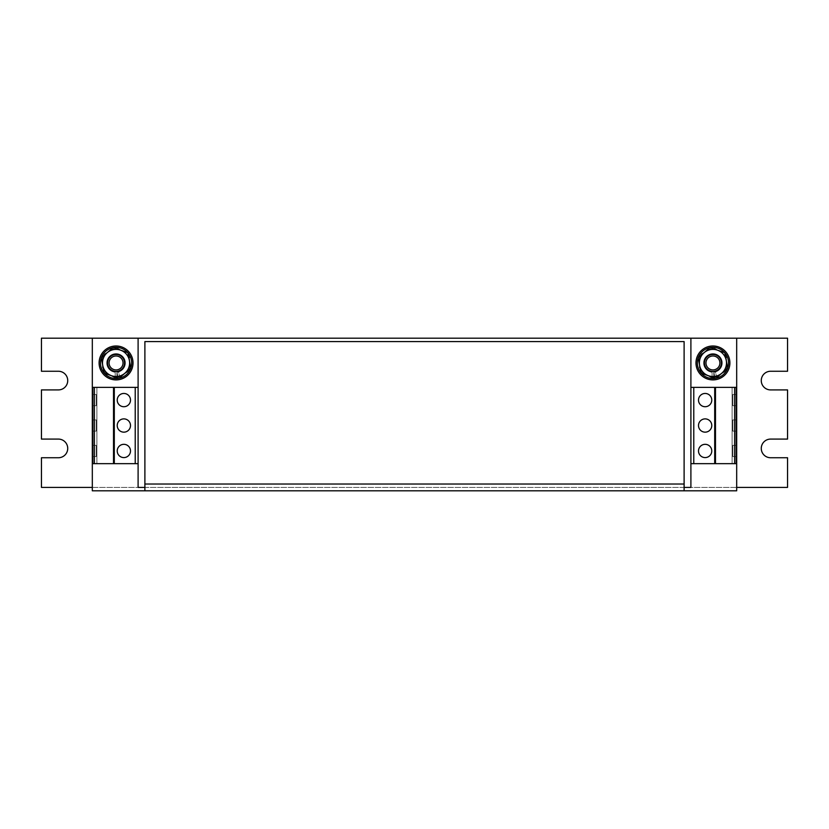 <?xml version="1.0" encoding="UTF-8"?>
<svg xmlns="http://www.w3.org/2000/svg" width="829" height="829" viewBox="0 0 829 829"><rect width="100%" height="100%" fill="white"/><g stroke="black" fill="none" stroke-linecap="round" stroke-linejoin="round"><path stroke-width="0.62" stroke-dasharray="4.14 3.11" d="M698.505 425.526A6.632 6.632 180 0 0 705.137 432.158A6.632 6.632 180 0 0 711.779 425.526A6.632 6.632 180 0 0 705.137 418.883A6.632 6.632 180 0 0 698.505 425.526M698.505 450.955A6.632 6.632 180 0 0 705.137 457.587A6.632 6.632 180 0 0 711.779 450.955A6.632 6.632 180 0 0 705.137 444.323A6.632 6.632 180 0 0 698.505 450.955M698.505 400.086A6.632 6.632 180 0 0 705.137 406.718A6.632 6.632 180 0 0 711.779 400.086A6.632 6.632 180 0 0 705.137 393.454A6.632 6.632 180 0 0 698.505 400.086M130.495 450.955A6.632 6.632 0 0 0 123.863 444.323A6.632 6.632 0 0 0 117.221 450.955A6.632 6.632 0 0 0 123.863 457.587A6.632 6.632 0 0 0 130.495 450.955M130.495 425.526A6.632 6.632 0 0 0 123.863 418.883A6.632 6.632 0 0 0 117.221 425.526A6.632 6.632 0 0 0 123.863 432.158A6.632 6.632 0 0 0 130.495 425.526M130.495 400.086A6.632 6.632 0 0 0 123.863 393.454A6.632 6.632 0 0 0 117.221 400.086A6.632 6.632 0 0 0 123.863 406.718A6.632 6.632 0 0 0 130.495 400.086M107.583 362.947A8.477 8.477 0 0 1 116.06 354.47A8.477 8.477 0 0 1 124.537 362.947A8.477 8.477 0 0 0 116.06 354.47A8.477 8.477 0 0 0 107.583 362.947A8.477 8.477 0 0 1 116.06 354.47A8.477 8.477 0 0 1 124.537 362.947A8.477 8.477 0 0 1 116.06 371.433A8.477 8.477 0 0 1 107.583 362.947A8.477 8.477 0 0 1 116.06 354.47A8.477 8.477 0 0 1 124.537 362.947A8.477 8.477 0 0 1 116.06 371.433A8.477 8.477 0 0 1 107.583 362.947A8.477 8.477 0 0 1 116.06 354.47A8.477 8.477 0 0 1 124.537 362.947A8.477 8.477 0 0 1 116.06 371.433A8.477 8.477 0 0 1 107.583 362.947A8.477 8.477 0 0 0 116.06 371.433A8.477 8.477 0 0 0 124.537 362.947A8.477 8.477 0 0 1 116.06 371.433A8.477 8.477 0 0 1 107.583 362.947M116.06 345.994A16.953 16.953 0 0 0 99.179 364.553A16.953 16.953 0 0 0 116.06 379.91A16.953 16.953 0 0 0 133.013 362.947A16.953 16.953 0 0 0 116.06 345.994A16.953 16.953 0 0 0 99.107 362.947A16.953 16.953 0 0 0 119.252 379.599A16.953 16.953 0 0 0 116.06 345.994M704.463 362.947A8.477 8.477 0 0 1 712.94 354.47A8.477 8.477 0 0 1 721.417 362.947A8.477 8.477 0 0 0 712.94 354.47A8.477 8.477 0 0 0 704.463 362.947A8.477 8.477 0 0 1 712.94 354.47A8.477 8.477 0 0 1 721.417 362.947A8.477 8.477 0 0 1 712.94 371.433A8.477 8.477 0 0 1 704.463 362.947A8.477 8.477 0 0 1 712.94 354.47A8.477 8.477 0 0 1 721.417 362.947A8.477 8.477 0 0 1 712.94 371.433A8.477 8.477 0 0 1 704.463 362.947A8.477 8.477 0 0 1 712.94 354.47A8.477 8.477 0 0 1 721.417 362.947A8.477 8.477 0 0 1 712.94 371.433A8.477 8.477 0 0 1 704.463 362.947A8.477 8.477 0 0 0 712.94 371.433A8.477 8.477 0 0 0 721.417 362.947A8.477 8.477 0 0 1 712.94 371.433A8.477 8.477 0 0 1 704.463 362.947M712.94 379.91A16.953 16.953 0 0 0 729.893 362.947A16.953 16.953 0 0 0 709.748 346.294A16.953 16.953 0 0 0 712.94 379.91A16.953 16.953 0 0 0 729.821 361.351A16.953 16.953 0 0 0 712.94 345.994A16.953 16.953 0 0 0 695.987 362.947A16.953 16.953 0 0 0 712.94 379.91M116.91 378.532L116.91 372.242A9.326 9.326 0 0 0 123.987 358.045A9.326 9.326 0 0 0 108.133 358.045A9.326 9.326 0 0 0 115.21 372.242L115.21 378.532A15.596 15.596 0 0 1 102.692 354.905A15.596 15.596 0 0 1 129.428 354.905A15.596 15.596 0 0 1 116.91 378.532A15.596 15.596 0 0 0 129.428 354.905A15.596 15.596 0 0 0 102.692 354.905A15.596 15.596 0 0 0 115.21 378.532L115.21 376.49A13.565 13.565 0 0 0 116.91 376.49L116.91 372.242A9.326 9.326 0 0 0 123.987 358.045A9.326 9.326 0 0 0 108.133 358.045A9.326 9.326 0 0 0 115.21 372.242L115.21 376.49A13.565 13.565 0 0 1 109.273 374.698L102.495 370.781L102.495 355.123L116.06 347.289L122.847 351.206A13.565 13.565 0 0 0 109.273 351.206L116.06 347.289L122.847 351.206A13.565 13.565 0 0 1 129.625 362.947L129.625 355.123L129.625 362.947A13.565 13.565 0 0 1 122.847 374.698L116.06 378.615L102.495 370.781L102.495 355.123L109.273 351.206A13.565 13.565 0 0 0 109.273 374.698A13.565 13.565 0 0 1 109.273 351.206A13.565 13.565 0 0 1 129.625 362.947L129.625 370.781L129.625 362.947A13.565 13.565 0 0 1 122.847 374.698L116.06 378.615L109.273 374.698A13.565 13.565 0 0 0 122.847 374.698A13.565 13.565 0 0 1 116.91 376.49L116.91 378.532M138.101 487.411L138.101 463.67L92.827 463.67L92.827 387.371L138.101 387.371L138.101 338.191M713.79 378.532L713.79 372.242A9.326 9.326 0 0 0 720.867 358.045A9.326 9.326 0 0 0 705.013 358.045A9.326 9.326 0 0 0 712.09 372.242L712.09 378.532A15.596 15.596 0 0 1 699.572 354.905A15.596 15.596 0 0 1 726.308 354.905A15.596 15.596 0 0 1 713.79 378.532A15.596 15.596 0 0 0 726.308 354.905A15.596 15.596 0 0 0 699.572 354.905A15.596 15.596 0 0 0 712.09 378.532L712.09 376.49A13.565 13.565 0 0 0 713.79 376.49L713.79 372.242A9.326 9.326 0 0 0 720.867 358.045A9.326 9.326 0 0 0 705.013 358.045A9.326 9.326 0 0 0 712.09 372.242L712.09 376.49A13.565 13.565 0 0 1 706.153 374.698L699.375 370.781L699.375 355.123L712.94 347.289L719.727 351.206A13.565 13.565 0 0 0 706.153 351.206L712.94 347.289L719.727 351.206A13.565 13.565 0 0 1 726.505 362.947L726.505 355.123L726.505 362.947A13.565 13.565 0 0 1 719.727 374.698L712.94 378.615L699.375 370.781L699.375 355.123L706.153 351.206A13.565 13.565 0 0 0 706.153 374.698A13.565 13.565 0 0 1 706.153 351.206A13.565 13.565 0 0 1 726.505 362.947L726.505 370.781L726.505 362.947A13.565 13.565 0 0 1 719.727 374.698L712.94 378.615L706.153 374.698A13.565 13.565 0 0 0 719.727 374.698A13.565 13.565 0 0 1 713.79 376.49L713.79 378.532M144.888 487.411L144.888 341.589L684.112 341.589L684.112 487.411L690.899 487.411L690.899 463.67L736.173 463.67L736.173 387.371L690.899 387.371L690.899 338.191M41.45 487.411L787.55 487.411L787.55 457.743L770.597 457.743A9.326 9.326 0 0 1 761.271 448.416A9.326 9.326 0 0 1 770.597 439.09L787.55 439.09L787.55 389.91L770.597 389.91A9.326 9.326 0 0 1 761.271 380.584A9.326 9.326 0 0 1 770.597 371.257L787.55 371.257L787.55 338.191L41.45 338.191L41.45 371.257L58.403 371.257A9.326 9.326 0 0 1 67.729 380.584A9.326 9.326 0 0 1 58.403 389.91L41.45 389.91L41.45 439.09L58.403 439.09A9.326 9.326 0 0 1 67.729 448.416A9.326 9.326 0 0 1 58.403 457.743L41.45 457.743L41.45 487.411M736.68 487.411L736.68 490.809L92.32 490.809L92.32 487.411L736.68 487.411L736.68 338.191M690.899 387.371L690.899 463.67M138.101 463.67L138.101 387.371M684.112 487.411L684.112 490.809L684.112 487.411M736.173 394.49L736.173 405.682L736.173 394.49L732.784 394.49L736.173 394.49M736.173 405.682L732.784 405.682L732.784 394.49L732.784 405.682L736.173 405.682M736.173 419.93L736.173 431.121L736.173 419.93L732.784 419.93L736.173 419.93M736.173 431.121L732.784 431.121L732.784 419.93L732.784 431.121L736.173 431.121M736.173 456.551L736.173 445.36L736.173 456.551L732.784 456.551L736.173 456.551M736.173 445.36L732.784 445.36L732.784 456.551L732.784 445.36L736.173 445.36M693.78 387.371L693.78 463.67M734.629 387.371L732.1 387.371L734.629 387.371L734.629 463.67L732.1 463.67L734.629 463.67M732.1 463.67L732.1 387.371L732.1 463.67M135.22 463.67L135.22 387.371M92.827 394.49L92.827 405.682L92.827 394.49L96.216 394.49L92.827 394.49M92.827 405.682L96.216 405.682L96.216 394.49L96.216 405.682L92.827 405.682M92.827 431.121L92.827 419.93L92.827 431.121L96.216 431.121L92.827 431.121M92.827 419.93L96.216 419.93L96.216 431.121L96.216 419.93L92.827 419.93M92.827 456.551L92.827 445.36L92.827 456.551L96.216 456.551L92.827 456.551M92.827 445.36L96.216 445.36L96.216 456.551L96.216 445.36L92.827 445.36M94.371 463.67L96.9 463.67L94.371 463.67L94.371 387.371L96.9 387.371L94.371 387.371M96.9 387.371L96.9 463.67L96.9 387.371M704.07 352.688L709.987 347.569L724.784 352.698L726.266 360.397A13.565 13.565 0 0 0 704.07 352.688A13.565 13.565 0 0 0 699.614 365.506L698.142 357.817L704.07 352.688M716.629 377.692L716.329 376.086A13.565 13.565 0 0 0 721.81 373.205L727.738 368.086L726.266 360.397A13.565 13.565 0 0 1 721.81 373.205L715.893 378.335L701.096 373.195L699.614 365.506A13.565 13.565 0 0 0 716.329 376.086L715.52 371.91A9.326 9.326 0 0 0 719.8 356.636A9.326 9.326 0 0 0 704.225 359.631A9.326 9.326 0 0 0 713.862 372.231L714.971 378.014M726.505 370.781L719.727 374.698L726.505 370.781M715.52 371.91A9.326 9.326 0 0 0 719.8 356.636A9.326 9.326 0 0 0 704.225 359.631A9.326 9.326 0 0 0 713.862 372.231L715.044 378.407A15.596 15.596 0 0 1 698.298 357.568A15.596 15.596 0 0 1 724.556 352.532A15.596 15.596 0 0 1 716.712 378.086L715.396 371.247A8.653 8.653 0 0 0 719.292 357.081A8.653 8.653 0 0 0 704.868 359.848A8.653 8.653 0 0 0 713.728 371.568L713.862 372.231L713.728 371.568A8.653 8.653 0 0 1 704.868 359.848A8.653 8.653 0 0 1 719.292 357.081A8.653 8.653 0 0 1 715.396 371.247L715.52 371.91M713.79 372.242L713.79 371.558A8.653 8.653 0 0 0 720.287 358.387A8.653 8.653 0 0 0 705.593 358.387A8.653 8.653 0 0 0 712.09 371.558L712.09 372.242L712.09 371.558A8.653 8.653 0 0 1 705.593 358.387A8.653 8.653 0 0 1 720.287 358.387A8.653 8.653 0 0 1 713.79 371.558L713.79 372.242M107.19 352.688L113.107 347.569L127.904 352.698L129.386 360.397A13.565 13.565 0 0 0 107.19 352.688A13.565 13.565 0 0 0 102.734 365.506L101.262 357.817L107.19 352.688M119.749 377.692L119.449 376.086A13.565 13.565 0 0 0 124.93 373.205L130.858 368.086L129.386 360.397A13.565 13.565 0 0 1 124.93 373.205L119.013 378.335L104.216 373.195L102.734 365.506A13.565 13.565 0 0 0 119.449 376.086L118.64 371.91A9.326 9.326 0 0 0 122.92 356.636A9.326 9.326 0 0 0 107.345 359.631A9.326 9.326 0 0 0 116.982 372.231L118.091 378.014M129.625 370.781L122.847 374.698L129.625 370.781M118.64 371.91A9.326 9.326 0 0 0 122.92 356.636A9.326 9.326 0 0 0 107.345 359.631A9.326 9.326 0 0 0 116.982 372.231L118.164 378.407A15.596 15.596 0 0 1 101.418 357.568A15.596 15.596 0 0 1 127.676 352.532A15.596 15.596 0 0 1 119.832 378.086L118.516 371.247A8.653 8.653 0 0 0 122.412 357.081A8.653 8.653 0 0 0 107.988 359.848A8.653 8.653 0 0 0 116.848 371.568L116.982 372.231L116.848 371.568A8.653 8.653 0 0 1 107.988 359.848A8.653 8.653 0 0 1 122.412 357.081A8.653 8.653 0 0 1 118.516 371.247L118.64 371.91M116.91 372.242L116.91 371.558A8.653 8.653 0 0 0 123.407 358.387A8.653 8.653 0 0 0 108.713 358.387A8.653 8.653 0 0 0 115.21 371.558L115.21 372.242L115.21 371.558A8.653 8.653 0 0 1 108.713 358.387A8.653 8.653 0 0 1 123.407 358.387A8.653 8.653 0 0 1 116.91 371.558L116.91 372.242"/><path stroke-width="1.24" d="M698.505 425.526A6.632 6.632 180 0 0 705.137 432.158A6.632 6.632 180 0 0 711.779 425.526A6.632 6.632 180 0 0 705.137 418.883A6.632 6.632 180 0 0 698.505 425.526M698.505 450.955A6.632 6.632 180 0 0 705.137 457.587A6.632 6.632 180 0 0 711.779 450.955A6.632 6.632 180 0 0 705.137 444.323A6.632 6.632 180 0 0 698.505 450.955M698.505 400.086A6.632 6.632 180 0 0 705.137 406.718A6.632 6.632 180 0 0 711.779 400.086A6.632 6.632 180 0 0 705.137 393.454A6.632 6.632 180 0 0 698.505 400.086M130.495 450.955A6.632 6.632 0 0 0 123.863 444.323A6.632 6.632 0 0 0 117.221 450.955A6.632 6.632 0 0 0 123.863 457.587A6.632 6.632 0 0 0 130.495 450.955M130.495 425.526A6.632 6.632 0 0 0 123.863 418.883A6.632 6.632 0 0 0 117.221 425.526A6.632 6.632 0 0 0 123.863 432.158A6.632 6.632 0 0 0 130.495 425.526M130.495 400.086A6.632 6.632 0 0 0 123.863 393.454A6.632 6.632 0 0 0 117.221 400.086A6.632 6.632 0 0 0 123.863 406.718A6.632 6.632 0 0 0 130.495 400.086M107.583 362.947A8.477 8.477 0 0 1 116.06 354.47A8.477 8.477 0 0 1 124.537 362.947A8.477 8.477 0 0 1 116.06 371.433A8.477 8.477 0 0 1 107.583 362.947M109.086 362.947A6.974 6.974 0 0 1 116.06 355.983A6.974 6.974 0 0 1 123.034 362.947A6.974 6.974 0 0 1 116.06 369.921A6.974 6.974 0 0 1 109.086 362.947M119.252 379.599A16.953 16.953 0 0 0 132.713 359.755A16.953 16.953 0 0 0 112.868 346.294A16.953 16.953 0 0 0 99.407 366.149A16.953 16.953 0 0 0 119.252 379.599M704.463 362.947A8.477 8.477 0 0 1 712.94 354.47A8.477 8.477 0 0 1 721.417 362.947A8.477 8.477 0 0 1 712.94 371.433A8.477 8.477 0 0 1 704.463 362.947M705.966 362.947A6.974 6.974 0 0 1 712.94 355.983A6.974 6.974 0 0 1 719.914 362.947A6.974 6.974 0 0 1 712.94 369.921A6.974 6.974 0 0 1 705.966 362.947M716.132 379.599A16.953 16.953 0 0 0 729.593 359.755A16.953 16.953 0 0 0 709.748 346.294A16.953 16.953 0 0 0 696.287 366.149A16.953 16.953 0 0 0 716.132 379.599M138.101 487.411L144.888 487.411L138.101 487.411L138.101 338.191L41.45 338.191L41.45 371.257L58.403 371.257A9.326 9.326 0 0 1 67.729 380.584A9.326 9.326 0 0 1 58.403 389.91L41.45 389.91L41.45 439.09L58.403 439.09A9.326 9.326 0 0 1 67.729 448.416A9.326 9.326 0 0 1 58.403 457.743L41.45 457.743L41.45 487.411L92.32 487.411L92.32 338.191L92.32 490.809L144.888 490.809L144.888 341.589L684.112 341.589L684.112 490.809L144.888 490.809M736.68 338.191L787.55 338.191L787.55 371.257L770.597 371.257A9.326 9.326 0 0 0 761.271 380.584A9.326 9.326 0 0 0 770.597 389.91L787.55 389.91L787.55 439.09L770.597 439.09A9.326 9.326 0 0 0 761.271 448.416A9.326 9.326 0 0 0 770.597 457.743L787.55 457.743L787.55 487.411L736.68 487.411L736.68 338.191L138.101 338.191M690.899 338.191L690.899 487.411L684.112 487.411M736.68 487.411L736.68 490.809L684.112 490.809M690.899 387.371L736.173 387.371L736.173 463.67L690.899 463.67M693.78 387.371L693.78 463.67M714.702 387.371L714.702 463.67M715.479 387.371L715.479 463.67M734.629 387.371L734.629 463.67M138.101 463.67L92.827 463.67L92.827 387.371L138.101 387.371M135.22 463.67L135.22 387.371M114.298 463.67L114.298 387.371M113.521 463.67L113.521 387.371M94.371 463.67L94.371 387.371M698.142 357.817L709.987 347.569L724.784 352.698L726.266 360.397A13.565 13.565 0 0 1 721.81 373.205L715.893 378.335L701.096 373.195L698.142 357.817M727.738 368.086L726.266 360.397A13.565 13.565 0 0 0 704.07 352.688A13.565 13.565 0 0 0 708.494 375.765A13.565 13.565 0 0 0 721.81 373.205L727.738 368.086M716.629 377.692L716.712 378.086A15.596 15.596 0 0 0 727.644 368.169M727.717 367.962A15.596 15.596 0 0 0 724.815 352.833M724.67 352.657A15.596 15.596 0 0 0 710.111 347.61M709.893 347.652A15.596 15.596 0 0 0 698.236 357.734M698.163 357.941A15.596 15.596 0 0 0 701.065 373.071M701.21 373.237A15.596 15.596 0 0 0 715.044 378.407L714.971 378.014M101.262 357.817L113.107 347.569L127.904 352.698L129.386 360.397A13.565 13.565 0 0 1 124.93 373.205L119.013 378.335L104.216 373.195L101.262 357.817M130.858 368.086L129.386 360.397A13.565 13.565 0 0 0 107.19 352.688A13.565 13.565 0 0 0 111.614 375.765A13.565 13.565 0 0 0 124.93 373.205L130.858 368.086M119.749 377.692L119.832 378.086A15.596 15.596 0 0 0 130.764 368.169M130.837 367.962A15.596 15.596 0 0 0 127.935 352.833M127.79 352.657A15.596 15.596 0 0 0 113.231 347.61M113.013 347.652A15.596 15.596 0 0 0 101.356 357.734M101.283 357.941A15.596 15.596 0 0 0 104.185 373.071M104.33 373.237A15.596 15.596 0 0 0 118.164 378.407L118.091 378.014M144.888 484.022L684.112 484.022"/></g></svg>
